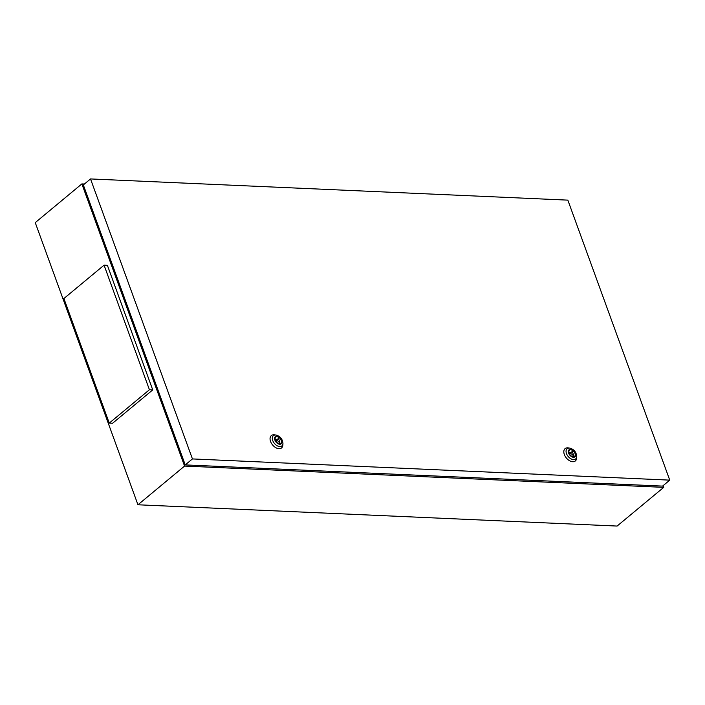 <?xml version="1.0" encoding="UTF-8"?>
<svg xmlns="http://www.w3.org/2000/svg" width="705" height="705" viewBox="0 0 705 705"><rect width="100%" height="100%" fill="white"/><g stroke="black" fill="none" stroke-linecap="round" stroke-linejoin="round"><path stroke-width="1.06" d="M104.076 265.168L63.908 298.523L109.257 423.106L112.571 423.256L152.738 389.9L107.389 265.309L104.076 265.168L149.425 389.75L152.738 389.9M109.257 423.106L149.425 389.75M572.76 461.731A8.011 5.032 50.3 0 0 576.637 458.047L576.716 456.532A6.653 4.177 -129.7 0 1 573.491 459.589A6.653 4.177 -129.7 0 1 566.494 453.606A6.653 4.177 -129.7 0 1 569.288 448.054A6.653 4.177 -129.7 0 1 569.702 448.089L568.195 447.878A8.011 5.032 50.3 0 0 567.701 447.834A8.011 5.032 50.3 0 0 564.335 454.522A8.011 5.032 50.3 0 0 572.76 461.731M573.297 456.761A4.01 2.512 50.3 0 0 574.584 456.373A4.01 2.512 50.3 0 0 574.557 452.522A4.01 2.512 50.3 0 0 570.768 449.816A4.01 2.512 50.3 0 0 569.473 450.204A4.01 2.512 50.3 0 0 569.499 454.055A4.01 2.512 50.3 0 0 573.297 456.761M568.829 451.993A4.01 2.512 -129.7 0 1 570.539 452.883M572.619 456.056A4.01 2.512 -129.7 0 1 572.716 456.673M278.995 448.68A8.011 5.032 50.3 0 0 282.881 445.005L282.952 443.489A6.653 4.177 -129.7 0 1 279.726 446.547A6.653 4.177 -129.7 0 1 272.729 440.555A6.653 4.177 -129.7 0 1 275.532 435.003A6.653 4.177 -129.7 0 1 275.937 435.038L274.43 434.835A8.011 5.032 50.3 0 0 273.945 434.791A8.011 5.032 50.3 0 0 270.57 441.471A8.011 5.032 50.3 0 0 278.995 448.68M279.532 443.718A4.01 2.512 50.3 0 0 280.828 443.322A4.01 2.512 50.3 0 0 280.793 439.479A4.01 2.512 50.3 0 0 277.003 436.774A4.01 2.512 50.3 0 0 275.708 437.162A4.01 2.512 50.3 0 0 275.743 441.004A4.01 2.512 50.3 0 0 279.532 443.718M275.065 438.951A4.01 2.512 -129.7 0 1 276.783 439.841M278.863 443.004A4.01 2.512 -129.7 0 1 278.951 443.63M669.75 480.131L567.842 200.132L90.522 178.938L192.439 458.929L669.75 480.131L662.559 486.106L185.239 464.903L83.331 184.913L90.522 178.938M192.439 458.929L185.239 464.903M275.629 440.801L278.501 438.404L276.422 440.158L279.876 442.167L278.501 438.404M275.637 440.819L276.422 440.158M278.36 443.427L279.876 442.167M570.186 453.209L572.266 451.447L570.186 453.209L573.632 455.21L572.266 451.447M572.116 456.47L573.632 455.21M84.397 184.023L81.859 183.908L184.56 466.075L663.722 487.358L663.105 485.648M184.56 466.075L137.951 504.78L35.25 222.621L81.859 183.908M137.951 504.78L617.104 526.062L663.722 487.358M570.574 449.296A4.6 2.89 50.3 0 0 568.644 453.139A4.6 2.89 50.3 0 0 573.482 457.281A4.6 2.89 50.3 0 0 575.421 453.438A4.6 2.89 50.3 0 0 570.574 449.296M276.818 436.254A4.6 2.89 50.3 0 0 274.88 440.096A4.6 2.89 50.3 0 0 279.718 444.238A4.6 2.89 50.3 0 0 281.656 440.396A4.6 2.89 50.3 0 0 276.818 436.254M275.937 435.038C280.238 436.228 282.573 439.048 282.952 443.489M569.702 448.089C574.002 449.279 576.337 452.09 576.716 456.532"/></g></svg>
